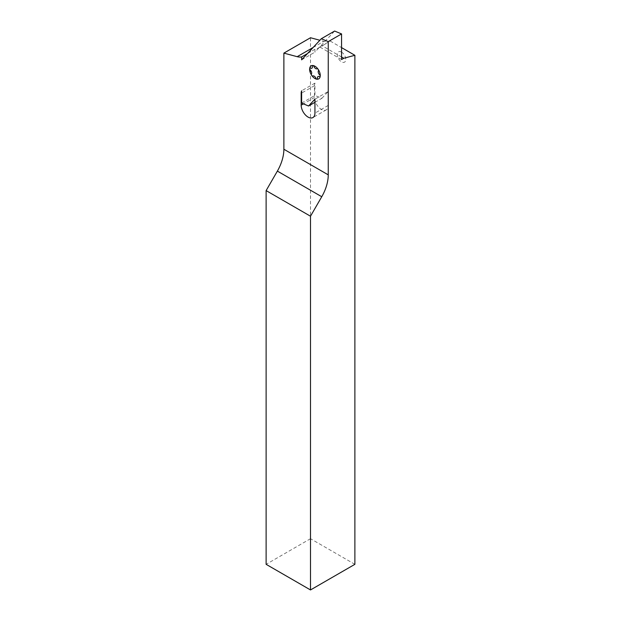 <?xml version="1.0" encoding="UTF-8"?>
<svg xmlns="http://www.w3.org/2000/svg" width="621" height="621" viewBox="0 0 621 621"><rect width="100%" height="100%" fill="white"/><g stroke="black" fill="none" stroke-linecap="round" stroke-linejoin="round"><path stroke-width="0.47" stroke-dasharray="3.1 2.33" d="M314.94 102.318L321.88 98.312L314.94 95.424L314.94 83.129A9.416 5.434 -120 0 0 314.498 85.636L314.498 97.474A9.726 5.62 -120 0 0 321.375 109.389A9.726 5.62 -120 0 0 326.235 109.87A9.726 5.62 -120 0 0 328.253 105.423L328.253 91.481L314.94 99.174M319.73 46.948A25.104 14.493 -120 0 1 318.084 48.19A25.104 14.493 -120 0 1 314.94 49.269L314.94 52.148L319.73 46.948L330.225 41.064A25.104 14.493 60 0 1 323.813 41.312L319.885 40.256M354.878 564.326L310.5 538.702L310.5 37.741M310.5 538.702L266.122 564.326M341.566 56.992L321.95 45.667M341.566 59.554L319.768 46.971L334.618 31.05M330.225 41.064L341.566 47.615M314.94 83.129L301.627 90.813M301.627 59.833L314.94 52.148M314.94 49.269L307.449 53.585M321.88 98.312L328.253 91.481M313.17 47.46L323.813 41.312M301.627 103.117L314.94 95.424M328.253 105.423L314.94 113.107M341.566 52.125A5.962 3.439 -120 0 0 337.35 54.563A5.962 3.439 -120 0 0 341.566 61.859A5.962 3.439 -120 0 0 345.781 59.43A5.962 3.439 -120 0 0 341.566 52.125M314.498 97.474L303.428 103.862M314.498 85.636L301.627 93.065M326.235 109.87L312.922 117.563M318.084 48.19L327.399 42.818"/><path stroke-width="0.93" d="M308.567 105.997L301.627 103.117L301.627 90.813A9.416 5.434 -120 0 0 301.177 93.321L301.177 105.166A9.726 5.62 -120 0 0 308.063 117.082A9.726 5.62 -120 0 0 312.922 117.563A9.726 5.62 -120 0 0 314.94 113.107L314.94 99.174L308.567 105.997L314.94 102.318M319.885 40.256L310.5 37.741L283.875 53.119L297.187 56.69A25.104 14.493 -120 0 0 301.627 56.953L301.627 59.833L321.305 38.735L328.253 41.623L328.253 174.858A31.384 18.118 -60 0 1 321.756 196.733L310.5 216.217L266.122 190.6L266.122 564.326L310.5 589.95L354.878 564.326L354.878 55.3L343.786 58.273L341.566 56.992M321.305 38.735L334.618 31.05L341.566 33.93L341.566 59.554L343.786 58.273M310.5 589.95L310.5 216.217M266.122 190.6L277.37 171.109A31.384 18.118 120 0 0 283.875 149.234L283.875 53.119M341.566 47.615L354.878 55.3M307.449 53.585L301.627 56.953M297.187 56.69L313.17 47.46M328.253 41.623L341.566 33.93M321.756 196.733L277.37 171.109M328.253 174.858L283.875 149.234M303.428 103.862L301.177 105.166M301.627 93.065L301.177 93.321M316.974 79.224A7.53 4.347 60 0 1 311.695 75.366A7.53 4.347 60 0 1 309.662 68.512A7.53 4.347 60 0 1 312.906 65.508A7.53 4.347 60 0 1 318.185 69.366A7.53 4.347 60 0 1 320.219 76.22A7.53 4.347 60 0 1 316.974 79.224A1.258 0.722 -120 0 0 317.502 78.355A2.826 1.63 60 0 1 319.373 76.624A1.258 0.722 -120 0 0 320.219 76.22A1.258 0.722 -120 0 0 319.598 74.753A2.826 1.63 60 0 1 318.426 70.794A1.258 0.722 -120 0 0 318.185 69.366A1.258 0.722 -120 0 0 317.044 68.768A2.826 1.63 60 0 1 313.993 66.54A1.258 0.722 -120 0 0 312.906 65.508A1.258 0.722 -120 0 0 312.379 66.377A2.826 1.63 60 0 1 310.508 68.108A1.258 0.722 -120 0 0 309.662 68.512A1.258 0.722 -120 0 0 310.275 69.979A2.826 1.63 60 0 1 311.447 73.938A1.258 0.722 -120 0 0 311.695 75.366A1.258 0.722 -120 0 0 312.837 75.972A2.826 1.63 60 0 1 315.879 78.192A1.258 0.722 -120 0 0 316.974 79.224"/></g></svg>
